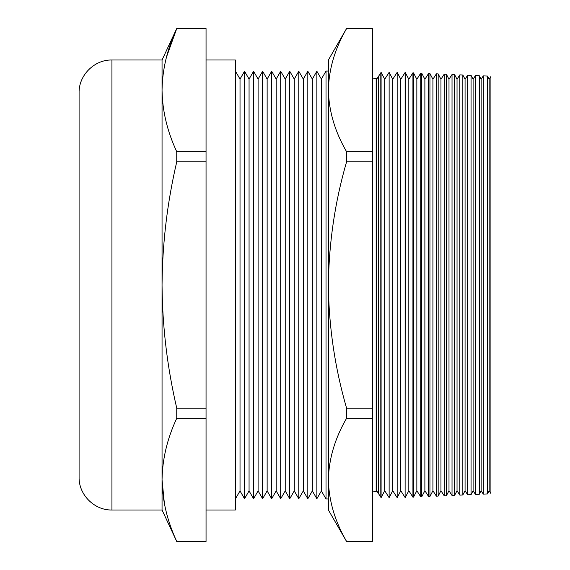 <?xml version="1.0" encoding="UTF-8"?>
<svg xmlns="http://www.w3.org/2000/svg" width="570" height="570" viewBox="0 0 570 570"><rect width="100%" height="100%" fill="white"/><g stroke="black" fill="none" stroke-linecap="round" stroke-linejoin="round"><path stroke-width="0.85" d="M376.67 79.28L376.143 78.254L376.143 491.746L376.67 490.72L376.67 79.28L378.345 76.658L378.345 493.342L380.105 496.107L380.105 73.893L381.095 72.34L381.095 497.66L380.105 496.107M79.088 285L79.088 92.853C78.632 75.297 94.385 59.551 111.934 60L111.934 510C94.385 510.449 78.632 494.703 79.088 477.147L79.088 285M489.174 285L489.174 79.28L490.913 76.544L490.913 493.456L489.174 490.72L489.174 285M489.174 79.28L487.507 76.074L487.507 493.926L483.296 494.112L483.296 75.888L481.137 79.28L479.284 75.717L479.284 494.283L475.48 494.447L475.48 75.554L473.1 79.28L471.062 75.354L471.062 494.646L467.657 494.789L467.657 75.212L465.063 79.28L462.84 74.998L462.84 495.002L459.84 495.13L459.84 74.87L457.033 79.28L454.618 74.642L454.618 495.359L452.024 495.473L452.024 74.528L448.996 79.28L446.388 74.278L446.388 495.722L444.201 495.815L444.201 74.186L440.959 79.28L438.166 73.922L438.166 496.078L436.385 496.157L436.385 73.844L432.922 79.28L429.944 73.566L429.944 496.434L428.569 496.499L428.569 73.501L424.885 79.28L421.722 73.202L421.722 496.798L420.753 496.841L420.753 73.16L416.848 79.28L413.499 72.846L413.499 497.154L412.929 497.183L412.929 72.818L408.818 79.28L405.277 72.483L405.113 497.524L405.113 72.475L400.781 79.28L397.169 72.34L397.169 497.66L392.744 490.72L392.744 79.28L389.132 72.34L389.132 497.66L384.707 490.72L384.707 79.28L381.095 72.34M479.284 494.283L481.137 490.72L481.137 79.28M471.062 494.646L473.1 490.72L473.1 79.28M462.84 495.002L465.063 490.72L465.063 79.28M454.618 495.359L457.033 490.72L457.033 79.28M446.388 495.722L448.996 490.72L448.996 79.28M438.166 496.078L440.959 490.72L440.959 79.28M429.944 496.434L432.922 490.72L432.922 79.28M421.722 496.798L424.885 490.72L424.885 79.28M413.499 497.154L416.848 490.72L416.848 79.28M405.277 497.517L408.818 490.72L408.818 79.28M405.113 497.524L400.781 490.72L400.781 79.28M321.38 79.088L321.38 490.913L316.863 498.743L316.863 71.257L321.38 79.088L326.019 71.05L326.019 498.95L328.391 498.95M312.339 79.088L312.339 490.913L307.821 498.743L307.821 71.257L312.339 79.088L316.863 71.257M303.297 79.088L303.297 490.913L298.78 498.743L298.78 71.257L303.297 79.088L307.821 71.257M294.262 79.088L294.262 490.913L289.738 498.743L289.738 71.257L294.262 79.088L298.78 71.257M285.221 79.088L285.221 490.913L280.697 498.743L280.697 71.257L285.221 79.088L289.738 71.257M276.179 79.088L276.179 490.913L271.662 498.743L271.662 71.257L276.179 79.088L280.697 71.257M267.138 79.088L267.138 490.913L262.62 498.743L262.62 71.257L267.138 79.088L271.662 71.257M258.096 79.088L258.096 490.913L253.579 498.743L253.579 71.257L258.096 79.088L262.62 71.257M249.061 79.088L249.061 490.913L244.537 498.743L244.537 71.257L249.061 79.088L253.579 71.257M244.537 71.257L240.02 79.088L240.02 490.913L235.382 498.95M206.048 510L235.382 510L235.382 60L206.048 60M166.525 56.95L176.743 28.564C167.238 48.963 162.343 69.49 162.051 90.145C162.343 110.772 167.238 131.299 176.743 151.72L176.743 161.844C167.252 202.585 162.357 243.639 162.051 285L162.051 60L111.934 60M346.581 541.5L372.388 541.436L346.581 541.5L328.391 510L328.391 60L346.581 28.5L372.388 28.564L346.581 28.5M372.388 418.28L346.581 418.28L346.581 408.156L372.388 408.156L372.388 541.436M372.388 161.844L346.581 161.844L346.581 151.72L372.388 151.72L372.388 408.156M346.581 161.844C334.939 201.823 328.876 242.877 328.391 285C328.805 326.624 334.861 367.678 346.581 408.156M346.581 28.564C334.882 48.728 328.819 69.255 328.391 90.145C328.84 111.1 334.904 131.627 346.581 151.72M372.388 28.564L372.388 151.72M346.581 418.28C334.882 438.437 328.819 458.964 328.391 479.855C328.84 500.809 334.904 521.336 346.581 541.436M164.416 503.851L162.051 479.855L162.051 510L176.743 541.5L206.048 541.5L206.048 418.28L176.743 418.28L176.743 408.156L206.048 408.156L206.048 28.5L176.743 28.5L206.048 28.564M206.048 418.28L206.048 408.156M176.743 541.5L206.048 541.436M176.743 161.844L206.048 161.844M176.743 151.72L206.048 151.72M176.743 418.28C167.238 438.672 162.343 459.199 162.051 479.855L162.051 285C162.343 326.261 167.238 367.315 176.743 408.156M162.051 479.855C162.343 500.481 167.238 521.009 176.743 541.436M79.088 456.164L79.088 477.147M376.143 78.254L372.388 79.08M376.143 491.746L372.388 490.92M240.02 79.088L235.382 71.05M328.391 71.05L326.019 71.05M384.707 79.28L389.132 72.34M392.744 79.28L397.169 72.34M413.499 72.846L412.929 72.818M421.722 73.202L420.753 73.16M429.944 73.566L428.569 73.501M438.166 73.922L436.385 73.844M446.388 74.278L444.201 74.186M454.618 74.642L452.024 74.528M462.84 74.998L459.84 74.87M471.062 75.354L467.657 75.212M479.284 75.717L475.48 75.554M487.507 76.074L483.296 75.888M162.051 510L111.934 510M162.051 60L176.743 28.5M240.02 490.913L244.537 498.743M249.061 490.913L253.579 498.743M258.096 490.913L262.62 498.743M267.138 490.913L271.662 498.743M276.179 490.913L280.697 498.743M285.221 490.913L289.738 498.743M294.262 490.913L298.78 498.743M303.297 490.913L307.821 498.743M312.339 490.913L316.863 498.743M321.38 490.913L326.019 498.95M384.707 490.72L381.095 497.66M392.744 490.72L389.132 497.66M400.781 490.72L397.169 497.66M408.818 490.72L412.929 497.183M416.848 490.72L420.753 496.841M424.885 490.72L428.569 496.499M432.922 490.72L436.385 496.157M440.959 490.72L444.201 495.815M448.996 490.72L452.024 495.473M457.033 490.72L459.84 495.13M465.063 490.72L467.657 494.789M473.1 490.72L475.48 494.447M481.137 490.72L483.296 494.112M489.174 490.72L487.507 493.926M380.105 73.893L378.345 76.658M376.67 490.72L378.345 493.342"/></g></svg>
